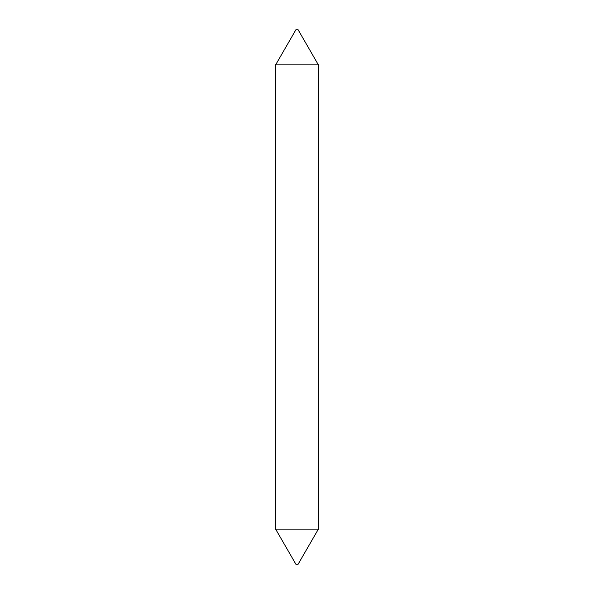 <?xml version="1.0" encoding="UTF-8"?>
<svg xmlns="http://www.w3.org/2000/svg" width="594" height="594" viewBox="0 0 594 594"><rect width="100%" height="100%" fill="white"/><g stroke="black" fill="none" stroke-linecap="round" stroke-linejoin="round"><path stroke-width="0.89" d="M318.384 529.113L298.069 564.3L295.931 564.3L275.616 529.113L318.384 529.113L318.384 64.887L275.616 64.887L295.931 29.7L298.069 29.7L318.384 64.887M275.616 529.113L275.616 64.887"/></g></svg>

